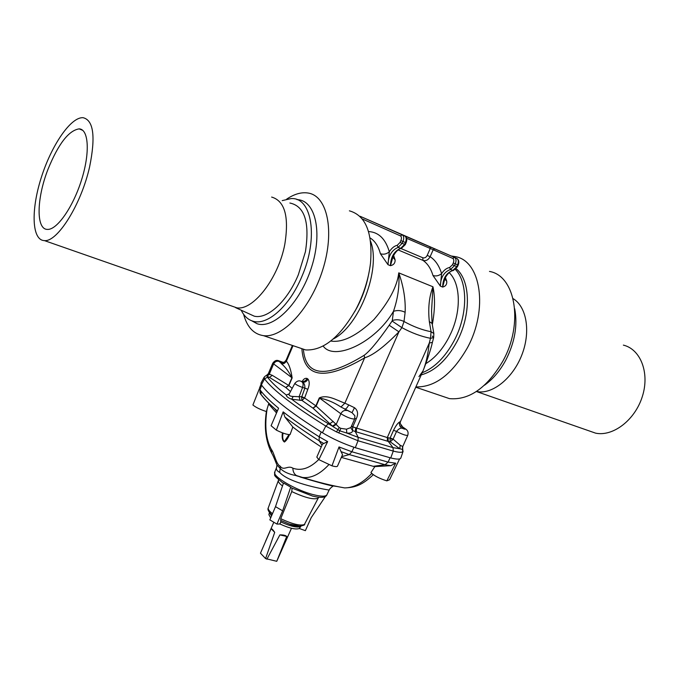 <?xml version="1.0" encoding="UTF-8"?>
<svg xmlns="http://www.w3.org/2000/svg" width="679" height="679" viewBox="0 0 679 679"><rect width="100%" height="100%" fill="white"/><g stroke="black" fill="none" stroke-linecap="round" stroke-linejoin="round"><path stroke-width="1.02" d="M300.992 526.149L299.32 528.5C295.815 529.79 289.381 528.304 280.02 524.027L279.502 523.823M270.666 517.941L268.918 514.623M299.745 528.355L299.32 528.5M290.485 391.537L285.749 387.48L269.461 377.422L267.509 377.235L264.538 378.865L261.381 384.84C265.421 390.408 272.525 397.232 282.702 405.321C292.972 413.443 306.204 422.584 322.423 432.735C332.286 438.693 343.243 443.684 355.304 447.707L390.731 457.943C396.892 459.454 400.245 459.488 400.805 458.045L403.088 451.399M261.381 384.84L260.957 383.16L264.072 377.32M455.448 269.487C468.154 282.6 467.797 315.353 454.005 340.934C445.101 357.239 434.492 367.857 422.177 372.779M449.15 272.635C460.438 283.143 461.533 310.031 451.043 332.914L448.717 337.718C442.394 349.532 434.789 358.164 425.911 363.604M476.327 391.554L479.06 391.902C494.702 393.116 514.02 376.497 522.346 353.615C530.783 330.766 526.395 306.518 513.095 298.633M588.625 430.715L595.661 433.168C613.061 436.792 635.06 420.038 642.359 396.451C649.888 372.907 640.62 349.21 623.364 345.119M514.716 308.809C517.805 325.368 514.784 342.572 505.643 360.422C499.803 371.099 492.733 379.374 484.433 385.248M489.483 271.422C515.599 275.835 523.865 323.798 502.766 361.296C486.962 387.913 469.189 400.364 449.456 398.632L440.713 395.67M451.323 256.008L455.21 256.603C480.927 260.66 488.574 309.429 467.296 347.962C452.027 374.401 434.891 387.378 415.887 386.911M456.212 268.723C470.691 280.546 471.336 315.073 456.763 341.978C446.723 360.125 434.883 371.099 421.243 374.876M418.943 376.633L422.966 371.006C425.826 364.199 427.931 354.879 429.272 343.073L430.486 338.312C421.209 336.495 411.678 332.939 401.883 327.634L404.005 321.507L405.134 312.306C405.694 299.634 403.564 286.487 398.76 272.865C397.215 286.402 388.948 301.968 373.934 319.563C357.146 335.536 342.92 342.717 331.259 341.113M289.22 393.896L286.232 395.008C286.462 396.638 288.286 398.047 291.707 399.227L301.977 400.432L313.061 408.206L332.914 426.531L339.865 430.859L346.799 433.058C350.568 433.44 352.486 432.599 352.571 430.554L352.74 426.879L387.302 437.556L429.272 343.073L432.413 342.343L433.66 337.616L430.486 338.312L431.072 331.725L429.332 321.591C427.914 308.3 429.128 296.698 432.964 286.784C435.214 297.198 435.001 309.811 432.319 324.647M445.399 277.482L446.731 281.208C447.037 284.374 445.679 286.326 442.657 287.064L444.966 278.331C447.402 273.747 450.118 271.159 453.105 270.539L450.466 269.495C443.956 271.956 440.586 277.499 440.357 286.122L432.981 275.513C430.902 268.578 427.566 263.537 422.975 260.388L398.132 249.923M393.082 256.433L392.818 257.239L395.093 259.819C395.271 263.036 393.718 264.988 390.442 265.693L393.082 256.433C395.568 251.807 398.208 249.168 401.009 248.497L398.149 247.377C391.749 250.067 388.363 255.839 387.981 264.683L380.41 253.742C383.635 254.735 386.606 254.073 389.313 251.756L387.981 264.683L390.442 265.693C390.815 256.849 394.202 251.094 400.602 248.412L404.625 244.372L405.422 242.539L402.97 241.486L402.172 243.32L405.27 244.635L401.323 248.446M457.111 258.597C458.97 260.116 459.318 262.281 458.164 265.09L457.374 266.855L456.814 266.618L457.595 264.852L455.295 263.868L454.514 265.642L456.814 266.618L452.757 270.463C446.247 272.924 442.878 278.449 442.657 287.064L440.357 286.122L441.605 273.603C444.007 270.072 446.672 268.044 449.6 267.518L452.494 264.759L453.275 262.985C454.115 260.728 453.928 259.191 452.706 258.385L433.194 249.753L430.138 256.704C435.392 260.159 439.211 265.795 441.605 273.603C438.889 275.801 436.02 276.446 432.981 275.513M427.201 255.414L430.138 256.704C428.296 259.981 425.911 261.211 422.975 260.388L422.788 257.757C424.621 258.275 426.098 257.494 427.201 255.414L430.248 248.463L406.585 238.27M400.983 425.741L402.885 427.227L402.044 428.177C399.676 426.692 398.921 424.596 399.795 421.897C397.886 422.89 395.806 425.682 393.557 430.265L390.052 438.125L388.006 437.726L388.278 441.426L355.278 431.564L358.189 437.344L393.014 447.648L399.846 448.777L390.187 441.808L388.278 441.426L393.014 447.648L393.285 451.094L390.731 457.943M422.966 371.006L400.474 421.54L400.092 423.34L402.885 427.227L406.025 429.298C407.943 430.724 408.529 432.727 407.765 435.315C406.093 435.714 402.35 434.424 396.536 431.454L393.116 439.135L400.118 445.212L402.749 446.519M387.454 441.223L387.302 437.556L388.006 437.726M301.909 349.125C304.073 378.076 324.986 380.978 364.64 357.841C372.949 355.372 384.382 346.706 398.929 331.844L401.883 327.634L392.089 321.031L389.194 325.249C377.974 341.333 369.622 351.349 364.148 355.312C326.158 378.534 305.906 376.607 303.403 349.532M405.134 312.306C401.247 310.345 397.351 310.031 393.464 311.347C397.928 298.387 399.693 285.553 398.76 272.865L432.964 286.784L431.564 311.067L432.056 323.119M432.413 342.343L432.413 342.343C430.783 349.524 427.668 359.013 423.051 370.827M323.136 346.01C333.881 361.551 375.173 342.963 393.464 311.347L392.292 320.539C396.197 319.232 400.101 319.563 404.005 321.507C413.239 326.624 422.262 330.028 431.072 331.725L433.847 333.542L433.66 337.616L432.26 336.097M429.332 321.591L432.107 323.45L433.796 333.219M402.486 447.639L402.689 451.866C401.433 452.621 398.301 452.367 393.285 451.094L358.011 440.739L355.304 447.707M402.689 446.646L402.689 451.866M402.511 446.731L402.528 449.439L399.846 448.777L400.118 445.212M390.187 441.808L390.052 438.125L392.657 439.72L390.187 441.808M390.136 437.947L393.116 439.135L392.657 439.72M404.854 428.593C405.838 429.51 404.905 429.366 402.044 428.177C400.321 427.897 398.48 428.992 396.536 431.454L393.557 430.265M313.061 408.206L316.168 406.059L319.605 398.106C326.641 399.328 333.754 402.291 340.951 407.01L352.028 412.679L354.48 407.697C357.884 410.379 358.47 414.088 356.254 418.816L352.74 426.879L351.187 426.853M319.3 397.894L340.858 413.766C347.054 417.424 351.646 419.164 354.642 418.977L354.913 415.82L352.028 412.679L344.72 409.165C346.095 408.987 347.419 407.57 348.709 404.922L344.881 403.165C336.029 399.973 327.49 394.312 319.3 397.894L315.871 405.838L304.608 397.987L307.825 389.313L304.863 388.159L301.612 397.215L301.977 400.432L304.608 397.987L301.612 397.215M354.642 418.977L350.78 427.753L352.571 430.554L355.278 431.564L355.694 427.999M285.749 387.48L288.66 385.366L291.928 377.719C288.787 371.642 285.375 367.042 281.675 363.927L280.359 362.433C282.931 363.24 284.857 362.467 286.139 360.133L286.411 361.228C288.999 364.131 290.909 369.682 292.148 377.897L288.881 385.545L292.182 388.38M301.086 381.284L302.452 382.133C304.82 382.591 306.662 381.581 307.986 379.094L307.112 378.466C305.244 377.897 303.623 378.89 302.248 381.445M307.986 379.094C309.675 381.522 309.624 384.925 307.825 389.313M392.292 320.539L392.089 321.031M340.951 407.01L344.881 403.165L364.64 357.841L364.148 355.312M356.288 431.912L356.56 428.296L398.929 331.844L389.194 325.249M339.254 427.566L336.461 431.903L358.011 440.739L358.189 437.344L346.799 433.058L346.485 429.196L340.909 428.364L339.254 427.566L336.181 424.477L332.914 426.531M350.882 427.566L346.485 429.196M307.112 378.466C305.779 380.927 303.937 381.929 301.561 381.488L300.593 381.123C298.777 380.376 296.876 381.106 294.881 383.338C295.484 384.433 298.047 385.799 302.571 387.437L299.108 396.714L293.184 396.468C289.925 396.307 288.609 395.433 289.246 393.837L294.873 383.355M340.909 428.364L338.719 432.99M346.604 410.532C344.177 410.082 342.258 411.16 340.858 413.766L336.181 424.477L335.782 424.01L332.396 426.123L328.407 423.806C313.757 414.793 301.527 406.602 291.707 399.227L293.184 396.468M304.65 397.86L301.688 396.706L299.108 396.714L300.067 400.44M351.433 426.293L352.8 426.692M302.138 382.031L302.452 382.133C304.234 383.134 305.041 385.146 304.863 388.159L302.571 387.437C303.377 384.908 303.233 383.109 302.138 382.031L301.255 381.386M335.782 424.01L315.871 405.838L312.96 408.13M292.148 377.897L272.746 363.231L268.273 373.789L272.287 375.334L269.461 377.422L267 376.183L267.509 377.235C271.244 382.124 277.482 388.048 286.232 395.008L289.11 394.066M269.801 374.078L267 376.183L266.423 375.428L266.957 375.283M278.814 361.313L280.359 362.433L281.904 361.949C279.213 360.829 278.178 360.617 278.814 361.313C276.531 360.846 274.766 361.797 273.51 364.156L269.385 373.908L266.788 376.039M284.102 362.306L282.422 362.162M272.287 375.334L288.881 385.545L285.825 387.539M281.675 363.927L284.102 363.537L286.224 361.601L293.031 345.67M446.731 281.208L444.711 278.967L444.966 278.331M333.211 339.025C359.42 325.945 381.326 269.13 370.581 241.283M271.634 197.063C284.824 200.925 289.22 216.652 284.815 244.262C278.492 278.288 253.097 310.872 236.793 307.808L231.098 305.822M289.865 203.021C304.676 206.119 309.87 222.347 305.431 251.714L298.336 274.757C287.276 301.501 267.399 319.503 254.26 316.176L248.472 313.528M47.963 169.394C36.556 198.463 35.885 229.714 47.53 229.4C57.011 229.969 73.035 207.188 81.539 179.952C90.18 152.716 88.728 129.154 79.163 128.866C68.698 130.47 58.292 143.973 47.963 169.394M89.611 166.856C81.276 204.337 57.375 242.267 44.415 240.604C31.845 240.366 30.835 210.456 41.105 178.127C51.18 145.798 70.718 116.813 83.084 117.696C93.566 120.2 95.747 136.589 89.611 166.856M241.223 310.21C243.914 315.828 247.665 319.436 252.461 321.031C266.66 326.302 289.373 306.747 301.849 276.548C318.782 238.023 311.933 196.774 290.977 198.607L282.201 200.619M251.586 320.717L257.002 323.696C273.459 329.604 299.999 303.454 311.381 267.772C323.026 232.142 315.328 199.864 296.995 199.651M243.583 314.258C247.071 327.057 253.7 334.195 263.469 335.655C282.668 338.363 310.693 308.47 322.72 269.852C334.976 231.276 327.439 196.078 308.325 193.074C301.586 191.928 294.372 193.948 286.665 199.142M297.648 347.232L305.626 349.931C323.162 350.822 339.941 337.285 355.966 309.301C363.74 294.355 368.587 278.925 370.522 263.028C372.805 232.829 365.76 215.43 349.388 210.829M354.506 311.984L357.23 307.129C362.425 297.215 366.108 286.844 368.29 276.013M290.714 487.14L283.499 483.007L275.504 506.653L269.843 519.876L276.947 524.086L282.642 510.829L290.714 487.14L291.087 487.785M276.947 524.086L279.935 524.035M292.08 488.294L291.758 491.571L280.741 518.705L280.741 521.888L280.02 524.027M275.504 506.653L282.642 510.829M325.53 496.307L311.203 517.67L305.372 530.655L299.49 528.568M318.697 497.215L304.039 525.198M260.829 393.828L261.559 391.834M268.621 403.971L267.093 408.987C264.496 425.86 265.896 439.305 271.303 449.328C274.231 452.901 276.217 464.64 280.113 466.083L280.206 468.4L276.964 465.056L276.345 463.562M318.714 459.547C309.853 468.281 301.23 471.167 292.87 468.196C287.82 464.886 283.746 471.37 280.113 466.083M277.38 410.965L274.545 408.529C268.239 402.97 263.579 398.098 260.558 393.905L259.981 389.797C263.698 394.906 269.894 401.043 278.585 408.206L271.091 425.725L276.353 430.13C282.269 433.066 286.835 434.577 290.043 434.653L292.844 427.023C300.746 433.16 310.21 439.805 321.235 446.96M289.466 434.662C288.023 438.184 286.343 440.646 284.425 442.029C282.456 440.73 281.777 437.666 282.379 432.829M276.531 412.968L268.689 404.064M276.353 430.13L283.16 411.873L284.908 417.05L292.844 427.023M272.33 454.251L271.634 453.02L271.303 449.328M267.093 408.987L266.448 411.55C260.439 409.641 255.924 407.459 252.902 405.007L259.242 389.016M264.19 398.395L263.435 397.419M283.05 433.075C282.303 437.369 282.761 440.179 284.416 441.494L288.982 434.628M297.427 476.072L295.789 475.521C288.957 474.281 283.763 471.905 280.206 468.4L279.68 472.397C276.947 470.903 275.92 469.248 276.599 467.432L274.757 472.058C275.64 476.038 270.785 473.238 283.381 483.346M279.68 472.397C289.882 484.11 330.614 490.365 329.137 490.051L326.913 494.77C325.784 496.612 321.464 496.621 313.961 494.804C296.579 490.662 271.948 476.268 274.74 472.083M278.585 408.206L277.813 409.989M318.816 459.624L316.821 457.103L322.457 444.151L327.651 441.622L318.816 459.624L331.972 465.828C335.214 466.736 337.047 466.846 337.48 466.15L342.539 454.624L341.036 451.628L349.312 454.591L385.061 464.733L373.221 466.312L374.867 466.6L370.955 472.55C373.849 475.656 379.145 478.423 386.835 480.859L395.704 463.197L390.798 465.675L374.867 466.6M331.972 465.828L339.016 446.943L341.036 451.628M292.522 427.778L292.81 426.998M329.137 490.051C329.918 488.15 333.414 485.867 332.888 486.308C332.702 485.493 330.928 486.614 295.789 475.521L302.469 477.447C311.194 478.517 320.021 474.214 328.959 464.538M292.87 468.196C292.912 471.532 294.109 473.993 296.434 475.563L302.469 477.447C317.483 482.141 331.564 485.629 344.694 487.921L336.954 486.487C330.987 485.841 318.672 482.659 299.991 476.947M373.297 474.723C362.153 485.12 355.533 487.454 344.686 487.921C353.734 487.802 362.747 482.99 371.719 473.475M341.325 457.391L373.221 466.312M336.954 486.487L337.565 486.597M373.238 474.68L372.092 473.806M389.602 479.756L386.835 480.859M274.715 532.344C272.933 529.713 271.727 528.508 271.091 528.72L260.464 553.181L265.582 558.596L274.715 532.344L271.091 528.72M265.582 558.596L276.752 561.304L286.725 536.444C285.545 535.332 283.262 534.814 279.884 534.899L266.864 559.233M276.752 561.304L291.469 528.279M286.725 536.444L279.884 534.899M393.616 255.397L395.093 259.819M380.41 253.742C378.373 246.188 374.918 240.901 370.063 237.896M458.164 265.09L457.595 264.852C458.775 261.687 458.503 259.539 456.789 258.419L402.299 234.892C403.954 236.003 404.175 238.202 402.97 241.486L400.89 240.578C401.756 238.236 401.595 236.665 400.423 235.868L362.196 218.918M456.789 258.419L360.133 216.295L402.299 234.892L400.423 235.868M434.95 248.82L433.194 249.753L430.248 248.463L430.045 246.681M453.275 262.985L455.295 263.868C456.475 260.702 456.212 258.555 454.497 257.434L452.706 258.385M399.795 421.897L400.474 421.54M402.494 447.495L403.012 451.552M402.596 446.918L407.765 435.315M354.48 407.697L348.709 404.922M333.236 421.404L329.977 423.569L328.407 423.806L325.776 426.072L322.423 432.735M265.616 375.793L264.106 377.261L264.538 378.865C272.797 390.001 293.209 405.736 325.776 426.072L336.461 431.903M354.854 418.4L356.254 418.816M292.386 345.45L286.139 360.133M268.273 373.789L266.423 375.428M368.553 231.547C378.602 232.125 385.528 238.864 389.313 251.756C391.724 248.081 394.363 245.934 397.223 245.314L400.092 242.411L400.89 240.578M405.066 236.131C406.925 237.675 407.264 239.899 406.067 242.802L405.422 242.539C406.628 239.254 406.407 237.064 404.752 235.953M400.092 242.411L402.172 243.32L398.149 247.377L397.223 245.314M452.494 264.759L454.514 265.642L450.466 269.495L449.6 267.518M453.385 270.505L457.374 266.855M400.924 248.514L422.788 257.757M318.01 498.191C313.757 499.948 305.007 497.741 291.758 491.571M304.803 524.358C300.704 526.149 292.683 524.264 280.741 518.705M299.863 526.225L289.169 523.976L280.699 520.42M300.661 526.531C297.079 527.872 290.442 526.327 280.741 521.888M272.491 513.689C269.274 511.185 267.865 509.258 268.264 507.884L268.281 507.841M282.489 485.969C279.383 483.567 278.017 481.742 278.382 480.486L268.264 507.884C267.339 509.53 268.561 511.89 271.948 514.954M271.515 515.955L269.427 512.433L268.884 514.758M327.651 441.622L319.189 436.818C304.769 427.702 292.759 419.384 283.16 411.873M322.007 445.186L319.147 440.79L319.189 436.818L321.201 431.963M277.057 411.72L274.545 408.529C268.086 402.808 263.248 397.639 260.023 393.022L259.981 389.797L261.738 385.324M260.558 393.905L260.167 393.217M326.93 494.736L326.913 494.77C325.861 497.673 321.057 498.106 312.501 496.06L290.926 487.7M284.908 417.05C294.177 424.256 305.592 432.167 319.147 440.79L323.781 443.531M341.639 456.67L349.312 454.591L351.883 451.764L353.937 447.266M390.094 457.79L388.074 462.11L351.883 451.764L339.016 446.943M395.704 463.197L388.074 462.11L385.061 464.733L390.518 465.684M479.06 391.902L476.65 391.342M595.661 433.168L476.726 391.622M415.752 387.217L449.456 398.632M405.202 428.729L402.308 426.718M282.031 361.975C279.044 361.44 276.591 358.037 272.746 363.231M284.314 362.196L286.156 360.099M301.391 381.377L302.707 381.649M406.067 242.802L405.27 244.635M235.562 307.621L254.26 316.176M44.415 240.604L236.793 307.808M305.626 349.931L263.469 335.655M357.23 307.129L355.966 309.301M252.461 321.031L257.002 323.696M304.447 524.85C300.296 526.828 295.204 526.539 289.169 523.976C295.127 525.775 298.735 526.522 299.991 526.225M278.568 479.773L278.382 480.486M276.599 467.432L276.964 465.056C276.54 464.181 273.425 455.779 271.634 453.02C265.744 441.24 263.995 427.414 266.38 411.533M259.48 388.167L261.025 384.255M274.189 418.442L278 409.522M388.77 465.718L390.798 465.675M389.593 479.781L399.591 458.945M265.616 541.155L273.815 522.236M82.779 130.368L79.163 128.866"/></g></svg>
